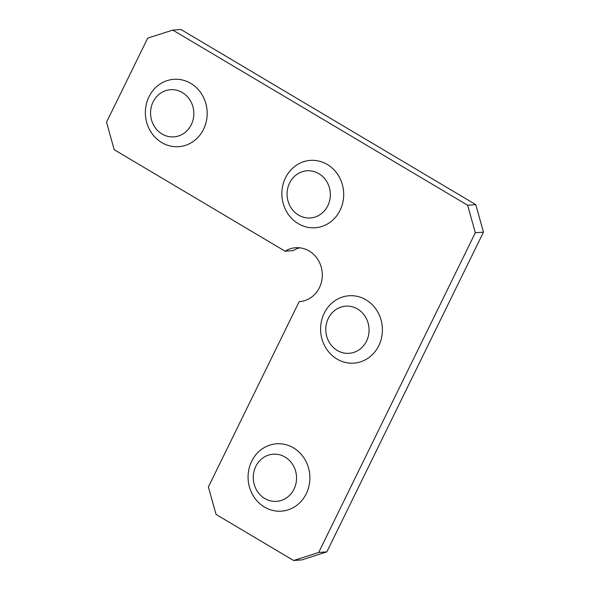 <?xml version="1.0" encoding="UTF-8"?>
<svg xmlns="http://www.w3.org/2000/svg" width="590" height="590" viewBox="0 0 590 590"><rect width="100%" height="100%" fill="white"/><g stroke="black" fill="none" stroke-linecap="round" stroke-linejoin="round"><path stroke-width="0.89" d="M467.641 205.239L475.798 204.649L180.953 29.5L172.796 30.09L467.641 205.239L475.319 232.733L318.681 552.469L293.599 560.5L216.065 514.443L208.388 486.949L299.167 301.645L299.882 301.593M475.798 204.649L483.476 232.143L475.319 232.733M483.476 232.143L326.838 551.879L318.681 552.469M326.838 551.879L301.756 559.91L293.599 560.5M299.167 301.645A27.015 24.721 85.9 0 0 299.528 301.623A27.015 24.721 85.9 0 0 322.229 272.897A27.015 24.721 85.9 0 0 295.627 247.734A27.015 24.721 85.9 0 0 285.081 251.2L293.237 250.61A27.015 24.721 85.9 0 1 299.735 247.807M285.081 251.2L114.202 149.698L106.525 122.204L147.714 38.121L172.796 30.09M161.778 142.596A33.77 30.901 -94.1 0 0 178.718 146.674A33.77 30.901 -94.1 0 0 207.097 110.758A33.77 30.901 -94.1 0 0 173.844 79.311A33.77 30.901 -94.1 0 0 146.01 105.706A33.77 30.901 -94.1 0 0 161.778 142.596M162.051 134.011A23.637 21.631 -94.1 0 0 193.83 112.756A23.637 21.631 -94.1 0 0 160.731 93.095A23.637 21.631 -94.1 0 0 162.051 134.011M298.282 223.684A33.77 30.901 -94.1 0 0 315.222 227.762A33.77 30.901 -94.1 0 0 343.601 191.846A33.77 30.901 -94.1 0 0 310.347 160.392A33.77 30.901 -94.1 0 0 282.514 186.794A33.77 30.901 -94.1 0 0 298.282 223.684M298.555 215.092A23.637 21.631 -94.1 0 0 330.334 193.844A23.637 21.631 -94.1 0 0 297.235 174.175A23.637 21.631 -94.1 0 0 298.555 215.092M264.482 507.075A33.77 30.901 -94.1 0 0 281.423 511.154A33.77 30.901 -94.1 0 0 309.802 475.238A33.77 30.901 -94.1 0 0 276.548 443.791A33.77 30.901 -94.1 0 0 248.715 470.186A33.77 30.901 -94.1 0 0 264.482 507.075M264.755 498.491A23.637 21.631 -94.1 0 0 296.534 477.236A23.637 21.631 -94.1 0 0 263.435 457.575A23.637 21.631 -94.1 0 0 264.755 498.491M337.001 359.052A33.77 30.901 -94.1 0 0 353.941 363.123A33.77 30.901 -94.1 0 0 382.32 327.214A33.77 30.901 -94.1 0 0 349.066 295.76A33.77 30.901 -94.1 0 0 321.233 322.162A33.77 30.901 -94.1 0 0 337.001 359.052M337.274 350.46A23.637 21.631 -94.1 0 0 369.052 329.205A23.637 21.631 -94.1 0 0 335.953 309.544A23.637 21.631 -94.1 0 0 337.274 350.46"/></g></svg>
